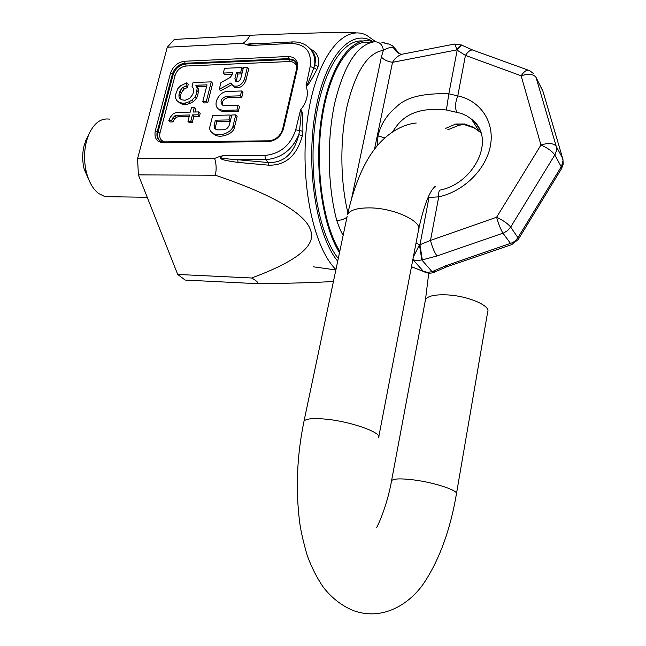 <?xml version="1.0" encoding="UTF-8"?>
<svg xmlns="http://www.w3.org/2000/svg" width="646" height="646" viewBox="0 0 646 646"><rect width="100%" height="100%" fill="white"/><g stroke="black" fill="none" stroke-linecap="round" stroke-linejoin="round"><path stroke-width="0.97" d="M333.433 281.462C317.469 282.504 292.493 283.263 258.505 283.747L185.152 280.057L177.707 274.445L138.389 174.888L137.574 158.65L167.266 47.239L174.323 39.43L249.711 35.255C335.654 31.993 359.927 31.759 355.453 32.97M299.994 111.055C301.302 110.749 301.948 107.68 299.502 130.928L298.791 134.731C293.995 153.691 283.86 162.962 268.397 162.55L237.72 159.74C225.93 158.876 220.407 158.181 221.158 157.648C219.503 157.236 220.302 156.558 223.581 155.613L264.892 155.444C280.34 153.821 290.611 145.269 295.715 129.789L300.543 109.973C302.247 111.96 302.788 109.602 302.909 131.275L302.409 135.612C296.869 155.67 285.645 165.529 268.736 165.182L238.116 162.421C216.249 159.465 221.263 158.246 220.197 156.284L214.609 158.415L137.574 158.65M258.505 283.747C257.706 281.922 255.396 280.009 251.577 277.99C297.071 261.25 316.726 245.302 310.516 230.146C306.333 215.675 278.281 196.392 215.288 175.219C216.62 169.632 216.394 164.036 214.609 158.415M313.552 266.83L335.863 269.955M335.952 269.527C313.035 247.523 299.009 178.894 307.528 118.428C315.813 57.801 343.462 23.095 366.823 35.368L375.649 41.699M310.12 48.813C317.259 52.229 319.907 58.124 318.05 66.481L316.887 69.542C306.648 88.89 307.617 84.739 306.026 85.95L310.145 66.586C311.97 51.801 305.655 44.073 291.176 43.419L250.567 45.486L247.555 45.034L243.058 43.29C246.829 40.504 249.041 37.831 249.711 35.255M247.555 45.034C246.829 43.71 251.674 43.193 262.09 43.492M300.543 109.973C307.06 101.785 308.893 93.775 306.026 85.95M264.892 155.444L265.595 159.675L237.72 159.74L238.116 162.421M220.197 156.284L223.581 155.613M243.058 43.29L167.266 47.239M180.945 99.314L180.379 96.246L181.26 92.854L184.352 88.825L187.405 87.606L188.277 84.214L186.847 82.761L180.605 85.781L177.811 88.672L175.494 94.914L175.446 97.732L176.77 100.51L179.079 102.141L182.245 103.19L185.022 103.118L188.793 101.874L192.024 100.082L194.85 97.158L196.287 94.276L197.191 88.017L195.827 85.248L207.027 84.852L202.812 101.487L206.34 101.39L211.274 81.872L193.081 82.535L192.056 86.499L193.558 88.704L193.671 90.957L192.791 94.381L189.674 98.442L185.063 100.275L181.744 99.807L179.968 98.725L179.031 97.061L178.934 94.809L181.098 89.124L182.915 87.38L185.975 86.152L186.847 82.761M176.77 100.51L180.533 103.57L183.69 104.62L186.46 104.547L190.231 103.312L193.453 101.519L196.279 98.596L197.708 95.721L198.613 89.479L197.248 86.709L206.639 86.386M202.812 101.487L204.225 102.932L207.754 102.835L212.671 83.35L211.274 81.872M168.792 120.584L171.553 120.527L172.991 117.637L174.824 115.892L177.052 115.271L189.585 114.996L187.962 121.359L190.764 121.303L192.395 114.931L198.023 114.81L198.758 111.911L193.13 112.041L194.309 107.43L191.507 107.502L190.328 112.105L176.406 112.436L173.346 113.639L170.382 117.128L168.792 120.584L170.269 121.973L173.023 121.924L174.46 119.042L176.285 117.297L178.506 116.676L189.213 116.45M187.962 121.359L189.407 122.764L192.209 122.708L193.832 116.353L199.452 116.232L200.187 113.341L198.758 111.911M194.939 112L195.746 108.859L194.309 107.43M241.895 73.87L237.776 74.032L236.226 81.469M243.098 68.944L241.887 67.58L224.509 68.306L223.322 73.046L224.703 74.54L232.221 74.25M223.322 73.046L232.608 72.675L232.003 75.097L230.049 77.56L220.94 82.559L219.252 89.318L220.641 90.795L231.752 84.715M232.633 85.506L234.248 87.153C239.408 88.728 243.276 86.556 245.843 80.637L248.71 68.872L247.37 67.354L243.453 67.515L240.764 78.473C239.65 81.025 237.994 81.953 235.774 81.267L234.894 78.691L236.42 72.522L240.716 72.352L241.887 67.58M218.606 109.037L220.666 110.902L224.469 111.782L238.317 111.467L239.505 106.598L238.132 105.136L224.275 105.492L222.385 105.056C219.705 101.172 221.094 98.232 226.568 96.238L240.409 95.826L241.596 90.981L227.763 91.425C218.598 91.256 211.71 105.807 219.26 109.457L223.072 110.345L236.945 110.014L238.132 105.136M241.596 90.981L242.953 92.467L241.774 97.296L227.957 97.699C223.678 98.757 221.869 101.228 222.515 105.12M235.75 114.907L231.801 114.988L229.395 124.791C228.369 127.771 226.391 129.434 223.451 129.773L217.645 129.862L214.755 128.57L214.044 125.841L215.393 120.18L229.023 119.914L230.218 115.02L212.72 115.4L209.877 126.745C209.207 129.41 210.33 131.639 213.253 133.423C219.147 137.235 231.809 132.535 232.948 126.358L235.75 114.907L237.13 116.345L234.337 127.787C233.206 133.948 220.569 138.632 214.674 134.828L212.195 132.769M230.234 121.351L216.806 121.601L215.594 126.471L215.845 129.475M207.754 102.835L206.34 101.39M197.248 86.709L195.827 85.248M198.613 89.479L197.191 88.017M198.58 92.305L197.159 90.844M197.708 95.721L196.287 94.276M196.279 98.596L194.85 97.158M193.453 101.519L192.024 100.082M190.231 103.312L188.793 101.874M186.46 104.547L185.022 103.118M183.69 104.62L182.245 103.19M180.533 103.57L179.079 102.141M187.405 87.606L185.975 86.152M184.352 88.825L182.915 87.38M182.535 90.569L181.098 89.124M181.26 92.854L179.822 91.409M180.379 96.246L178.934 94.809M180.476 98.499L179.031 97.061M173.023 121.924L171.553 120.527M174.46 119.042L172.991 117.637M199.452 116.232L198.023 114.81M193.832 116.353L192.395 114.931M192.209 122.708L190.764 121.303M178.506 116.676L177.052 115.271M176.285 117.297L174.824 115.892M219.252 89.318L230.824 82.987L232.883 85.668C238.051 87.242 241.919 85.07 244.495 79.135L247.37 67.354M241.935 73.709L240.716 72.352M237.776 74.032L236.42 72.522M241.774 97.296L240.409 95.826M238.317 111.467L236.945 110.014M231.47 116.32L230.218 115.02M230.275 121.206L229.023 119.914M216.806 121.601L215.393 120.18M215.288 175.219L138.389 174.888M251.577 277.99L177.707 274.445M250.567 45.486C246.078 44.695 247.693 44.146 255.396 43.831L292.121 41.942M311.978 51.333C315.361 54.603 316.282 59.036 314.723 64.648L318.05 66.481M291.176 43.419L292.485 41.917C298.016 41.707 302.837 43.064 306.939 45.971C312.753 50.267 315.345 56.493 314.723 64.648L313.867 67.741L316.887 69.542M310.145 66.586L313.867 67.741C304.912 91.797 307.108 84.505 305.962 84.901M295.715 129.789L302.909 131.275M268.736 165.182L268.397 162.55L265.595 159.675C281.05 158.367 292.113 150.05 298.791 134.731L302.409 135.612M337.705 261.194C316.605 235.968 305.542 168.065 315.288 112.089C324.841 55.927 351.634 27.197 373.364 41.885L371.297 41.263C351.343 35.813 329.492 66.191 321.692 116.175C313.795 166.046 322.079 225.284 339.497 252.691M110.918 196.755L105.032 196.667L98.45 193.404C92.976 189.003 88.987 182.051 86.467 172.539C83.851 161.605 83.94 150.857 86.742 140.303L88.607 134.885C93.88 123.176 100.824 117.927 109.44 119.13M89.172 180.557L84.158 169.09C82.163 160.781 82.228 152.626 84.368 144.607L87.896 136.29M338.278 258.481C319.52 235.556 308.594 178.11 314.747 126.075C320.779 73.943 342.227 38.712 362.842 41.013M481.02 132.826L473.324 127.214L464.531 123.984L455.696 124.056L445.385 128.489M481.165 133.318C479.235 127.642 475.997 122.91 471.459 119.114L466.727 115.86L461.405 113.413L446.394 109.99C411.042 106.162 399.575 120.818 392.671 131.784M464.531 123.984L465.54 125.017L473.736 127.755L479.009 131.001L471.459 119.114C496.935 137.978 474.406 183.181 440.435 190.013C439.062 190.005 438.489 192.29 438.723 196.86L428.104 197.482M456.803 112.073C454.832 107.979 455.164 102.585 457.788 95.883L448.825 93.832C422.952 92.919 405.317 97.441 395.933 107.397C386.518 115.222 380.559 124.726 378.039 135.918L377.111 145.923M446.394 109.99L448.825 93.832L457.182 50.13C459.992 46.1 461.825 44.582 462.681 45.567L472.46 49.936M533.992 73.935L529.744 70.705C527.289 69.211 524.423 70.907 521.144 75.808C528.46 73.45 533.426 73.983 536.051 77.415L556.214 146.327C553.606 143.121 548.519 142.685 540.952 145.019L521.144 75.808L465.435 55.386L457.788 95.883C480.285 100.606 494.747 121.658 490.484 145.407C486.365 169.131 463.804 191.491 438.723 196.86L430.502 240.393L419.973 244.745L422.306 259.853L421.814 259.95L432.069 271.683L427.563 272.362L423.38 271.32L412.851 259.539M511.737 244.632L518.326 239.375L517.922 237.68L561.6 166.192L562.997 160.636L562.618 158.238L556.214 146.327L556.456 150.647L555.156 154.394L510.671 227.069C507.909 223.678 503.226 220.407 496.604 217.242L540.952 145.019C547.655 147.958 552.273 151.285 554.809 154.992L561.261 166.781L561.479 168.751L518.367 239.295M462.173 45.228C461.244 44.509 459.435 46.076 456.77 49.92L465.435 55.386C468.657 50.638 471.572 49.031 474.172 50.566L528.097 70.107M428.984 197.619L419.973 244.745L419.472 244.834L421.814 259.95L416.581 260.613L413.545 259.87L412.931 259.143M447.048 266.717L511.446 244.729L502.992 233.19C500.666 229.467 498.542 224.146 496.604 217.242L430.502 240.393C432.255 247.224 434.427 252.425 437.019 255.977L422.306 259.853M436.195 271.336L446.661 266.855L445.385 265.91L432.069 271.683L435.824 271.538M401.715 54.264C398.275 53.65 395.812 51.704 394.326 48.418C391.468 46.916 387.818 47.57 383.369 50.38C382.69 44.913 379.864 42.03 374.914 41.724C357.723 43.944 344.366 64.204 334.846 102.504C326.706 139.399 327.611 186.654 336.808 220.593C338.988 227.117 341.104 232.035 343.147 235.354M388.9 44.065L381.851 42.232L387.414 43.985M370.384 42.547C350.778 38.195 329.638 68.678 322.201 117.701C314.675 166.611 322.806 224.299 339.796 251.278M426.861 272.806L411.478 266.693M411.462 266.782L423.598 271.498C427.361 273.533 431.181 273.686 435.065 271.942L432.449 271.481M542.987 91.409L536.051 77.415M392.534 62.323L456.77 49.92C455.729 45.68 454.921 43.742 454.324 44.106L404.315 53.771C399.494 54.49 395.57 57.341 392.534 62.323L374.519 149.186M388.949 44.073L392.558 45.85L399.244 53.545M397.823 52.746L396.733 50.469L392.816 46.108M455.696 124.056L459.088 125.235L460.905 124.84M447.751 129.789L459.088 125.235C462.1 124.646 464.248 124.573 465.54 125.017L467.026 125.356M392.534 62.315C387.277 61.451 383.562 59.65 381.39 56.929L383.361 50.412M416.048 242.904L419.472 244.834L413.327 257.051M184.611 61.233C177.698 62.234 172.983 66.255 170.471 73.297L155.282 130.847C154.031 138.091 156.712 142.047 163.333 142.718L268.122 141.676C275.81 140.828 280.913 136.564 283.457 128.893L297.515 68.145C298.476 60.772 295.335 56.896 288.108 56.509L184.611 61.233L184.99 63.26C178.845 64.148 174.654 67.717 172.425 73.983L170.471 73.297M296.304 62.945L293.785 60.013L288.431 58.641L184.99 63.26L185.701 64.002L289.077 59.416L294.423 60.797L295.779 61.968M164.544 141.902C160.571 140.642 159.053 137.63 160.006 132.866L175.098 75.396C177.044 69.921 180.702 66.796 186.072 66.029L289.4 61.54L288.108 56.509M296.651 68.621L297.515 68.145M282.585 129.305L283.457 128.893M295.763 61.992L293.785 60.013C296.021 60.764 296.982 63.607 296.667 68.524L282.609 129.216C280.235 136.169 275.664 140.037 268.889 140.828L268.122 141.676M268.679 140.828L164.165 141.91L163.333 142.718M155.282 130.847L158.02 132.204L173.144 74.71L172.425 73.983L157.269 131.518C156.259 136.096 157.446 139.35 160.822 141.28L163.931 141.91M175.098 75.396L173.144 74.71C175.373 68.46 179.556 64.891 185.701 64.002L186.072 66.029M159.635 140.537C157.729 138.389 157.196 135.612 158.02 132.204L160.006 132.866M289.4 61.54C293.607 61.572 296.102 63.518 296.869 67.37M245.843 80.637L244.495 79.135M236.258 80.193L234.894 78.691M227.957 97.699L226.568 96.238M224.469 111.782L223.072 110.345M215.594 126.471L214.173 125.049M234.337 127.787L232.948 126.358M384.838 137.856L378.039 135.918M562.618 158.238L542.608 90.133L541.195 87.396M445.385 265.91L512.932 242.525L515.75 240.393L517.922 237.68L510.671 227.069L507.385 230.775L503.662 232.94L437.019 255.977M351.795 197.547L381.39 56.929M383.377 50.38C367.986 52.592 355.954 70.915 347.29 105.322C339.82 138.51 340.143 181.211 347.911 212.8M336.808 220.593L342.235 219.769L346.934 217.371M303.773 422.282L304.008 421.176C306.002 418.64 313.358 417.978 326.093 419.181C351.424 421.58 382.997 432.99 378.572 437.851M347.128 216.475L304.008 421.176C296.877 455.745 295.464 489.716 299.776 523.115C300.907 531.343 303.386 542.123 307.221 555.463C311.493 567.188 316.895 577.831 323.42 587.384C331.664 597.857 341.443 605.52 352.773 610.365C382.505 621.605 410.38 604.042 424.947 581.537C439.918 558.305 450.391 529.195 456.383 494.198C459.532 490.766 434.249 482.32 412.737 479.792C400.375 478.363 393.317 478.654 391.573 480.672L391.436 481.391M456.512 493.463L487.657 312.01C491.178 305.728 467.349 295.65 446.475 294.867C434.459 294.455 427.458 296.078 425.464 299.744L425.238 300.971M416.226 123.031C404.299 124.048 389.037 131.55 376.812 146.295C364.304 161.314 354.541 184.094 347.516 214.625C349.857 210.128 357.19 207.883 369.52 207.883C394.036 207.875 423.429 221.748 418.438 230.485L378.79 436.704M234.248 87.153L232.883 85.668M220.666 110.902L219.26 109.457M214.666 134.828L213.245 133.423M147.231 197.272L105.032 196.667M85.781 140.481L88.607 134.885M84.158 169.09L86.467 172.539M561.544 168.654L563.15 164.254L562.981 159.61M461.607 45.018L454.606 44.057M376.586 527.677C381.633 518.221 388.464 498.688 391.573 480.672L425.464 299.744L428.766 273.113M432.642 189.173L435.138 187.074C435.832 185.717 435.121 186.242 433.022 188.656C428.128 194.842 423.388 208.149 418.81 228.587"/></g></svg>
